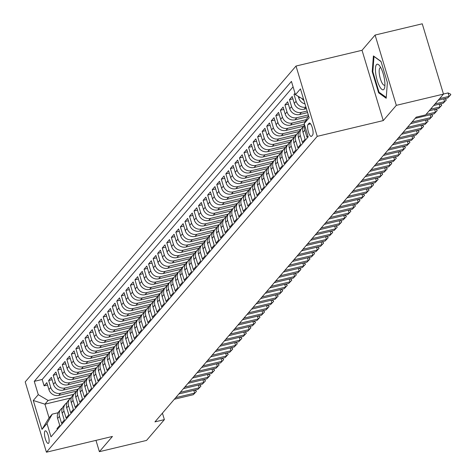 <?xml version="1.0" encoding="UTF-8"?>
<svg xmlns="http://www.w3.org/2000/svg" width="476" height="476" viewBox="0 0 476 476"><rect width="100%" height="100%" fill="white"/><g stroke="black" fill="none" stroke-linecap="round" stroke-linejoin="round"><path stroke-width="0.71" d="M48.629 443.21A6.474 1.845 -103.4 0 0 48.427 436.064A6.474 1.845 -103.4 0 0 45.291 430.834A6.474 1.845 -103.4 0 0 44.958 431.048A6.474 1.845 -103.4 0 0 45.16 438.2A6.474 1.845 -103.4 0 0 48.296 443.43A6.474 1.845 -103.4 0 0 48.629 443.21M296.012 66.045L25.204 381.901L46.428 452.2L317.236 136.344L296.012 66.045L362.034 50.289L383.257 120.589L396.318 105.351L375.094 35.051L362.034 50.289M375.094 35.051L422.254 23.8L443.477 94.099L396.318 105.351M57.293 429.513L57.007 428.584L59.738 425.407L57.644 418.469L59.458 416.351A8.092 7.598 -139.4 0 1 60.863 409.283A8.092 7.598 -139.4 0 1 62.463 407.896M59.458 416.351L61.553 423.283L64.278 420.106L62.183 413.168L64.004 411.05A8.092 7.598 -139.4 0 1 65.402 403.981A8.092 7.598 -139.4 0 1 67.003 402.595M64.004 411.05L66.099 417.987L68.824 414.804L66.729 407.873L68.544 405.754A8.092 7.598 -139.4 0 1 69.948 398.686A8.092 7.598 -139.4 0 1 71.549 397.299M68.544 405.754L70.638 412.686L73.369 409.509L71.275 402.571L73.09 400.453A8.092 7.598 -139.4 0 1 74.494 393.384A8.092 7.598 -139.4 0 1 76.095 391.998M73.09 400.453L75.184 407.385L77.909 404.207L75.815 397.27L77.636 395.151A8.092 7.598 -139.4 0 1 79.034 388.083A8.092 7.598 -139.4 0 1 80.634 386.696M77.636 395.151L79.73 402.089L82.455 398.906L80.361 391.974L82.175 389.85A8.092 7.598 -139.4 0 1 83.58 382.787A8.092 7.598 -139.4 0 1 85.18 381.401M82.175 389.85L84.27 396.788L86.995 393.61L84.906 386.673L86.721 384.554A8.092 7.598 -139.4 0 1 88.125 377.486A8.092 7.598 -139.4 0 1 89.726 376.099M86.721 384.554L88.816 391.486L91.541 388.309L89.446 381.371L91.267 379.253A8.092 7.598 -139.4 0 1 92.665 372.184A8.092 7.598 -139.4 0 1 94.266 370.798M91.267 379.253L93.361 386.191L96.087 383.007L93.992 376.076L95.807 373.952A8.092 7.598 -139.4 0 1 97.211 366.883A8.092 7.598 -139.4 0 1 98.812 365.503M95.807 373.952L97.901 380.889L100.626 377.712L98.538 370.774L100.353 368.656A8.092 7.598 -139.4 0 1 101.757 361.587A8.092 7.598 -139.4 0 1 103.357 360.201M100.353 368.656L102.447 375.588L105.172 372.41L103.078 365.473L104.898 363.355A8.092 7.598 -139.4 0 1 106.297 356.286A8.092 7.598 -139.4 0 1 107.897 354.9M104.898 363.355L106.993 370.292L109.718 367.109L107.624 360.177L109.438 358.053A8.092 7.598 -139.4 0 1 110.843 350.985A8.092 7.598 -139.4 0 1 112.443 349.604M109.438 358.053L111.533 364.991L114.258 361.808L112.169 354.876L113.984 352.758A8.092 7.598 -139.4 0 1 115.382 345.689A8.092 7.598 -139.4 0 1 116.989 344.303M113.984 352.758L116.079 359.689L118.804 356.512L116.709 349.574L118.53 347.456A8.092 7.598 -139.4 0 1 119.928 340.388A8.092 7.598 -139.4 0 1 121.529 339.001M118.53 347.456L120.624 354.394L123.349 351.211L121.255 344.279L123.07 342.155A8.092 7.598 -139.4 0 1 124.474 335.086A8.092 7.598 -139.4 0 1 126.075 333.7M123.07 342.155L125.164 349.092L127.889 345.909L125.801 338.977L127.616 336.859A8.092 7.598 -139.4 0 1 129.014 329.791A8.092 7.598 -139.4 0 1 130.62 328.404M127.616 336.859L129.71 343.791L132.435 340.614L130.341 333.676L132.161 331.558A8.092 7.598 -139.4 0 1 133.56 324.489A8.092 7.598 -139.4 0 1 135.16 323.103M132.161 331.558L134.256 338.49L136.981 335.312L134.886 328.38L136.701 326.256A8.092 7.598 -139.4 0 1 138.105 319.188A8.092 7.598 -139.4 0 1 139.706 317.801M136.701 326.256L138.796 333.194L141.521 330.011L139.426 323.079L141.247 320.961A8.092 7.598 -139.4 0 1 142.645 313.892A8.092 7.598 -139.4 0 1 144.252 312.506M141.247 320.961L143.341 327.893L146.067 324.715L143.972 317.778L145.793 315.659A8.092 7.598 -139.4 0 1 147.191 308.591A8.092 7.598 -139.4 0 1 148.792 307.204M145.793 315.659L147.881 322.591L150.612 319.414L148.518 312.476L150.333 310.358A8.092 7.598 -139.4 0 1 151.737 303.289A8.092 7.598 -139.4 0 1 153.337 301.903M150.333 310.358L152.427 317.296L155.152 314.112L153.058 307.181L154.879 305.057A8.092 7.598 -139.4 0 1 156.277 297.994A8.092 7.598 -139.4 0 1 157.883 296.607M154.879 305.057L156.973 311.994L159.698 308.817L157.604 301.879L159.424 299.761A8.092 7.598 -139.4 0 1 160.823 292.692A8.092 7.598 -139.4 0 1 162.423 291.306M159.424 299.761L161.513 306.693L164.244 303.515L162.149 296.578L163.964 294.46A8.092 7.598 -139.4 0 1 165.368 287.391A8.092 7.598 -139.4 0 1 166.969 286.005M163.964 294.46L166.059 301.397L168.784 298.214L166.689 291.282L168.51 289.158A8.092 7.598 -139.4 0 1 169.908 282.089A8.092 7.598 -139.4 0 1 171.509 280.709M168.51 289.158L170.604 296.096L173.329 292.918L171.235 285.981L173.056 283.863A8.092 7.598 -139.4 0 1 174.454 276.794A8.092 7.598 -139.4 0 1 176.055 275.408M173.056 283.863L175.144 290.794L177.875 287.617L175.781 280.679L177.596 278.561A8.092 7.598 -139.4 0 1 179 271.493A8.092 7.598 -139.4 0 1 180.6 270.106M177.596 278.561L179.69 285.499L182.415 282.316L180.321 275.384L182.141 273.26A8.092 7.598 -139.4 0 1 183.54 266.191A8.092 7.598 -139.4 0 1 185.14 264.811M182.141 273.26L184.236 280.197L186.961 277.02L184.866 270.082L186.687 267.964A8.092 7.598 -139.4 0 1 188.085 260.896A8.092 7.598 -139.4 0 1 189.686 259.509M186.687 267.964L188.776 274.896L191.507 271.719L189.412 264.781L191.227 262.663A8.092 7.598 -139.4 0 1 192.631 255.594A8.092 7.598 -139.4 0 1 194.232 254.208M191.227 262.663L193.321 269.6L196.047 266.417L193.952 259.485L195.773 257.361A8.092 7.598 -139.4 0 1 197.171 250.293A8.092 7.598 -139.4 0 1 198.772 248.906M195.773 257.361L197.867 264.299L200.592 261.116L198.498 254.184L200.313 252.066A8.092 7.598 -139.4 0 1 201.717 244.997A8.092 7.598 -139.4 0 1 203.317 243.611M200.313 252.066L202.407 258.998L205.138 255.82L203.044 248.883L204.858 246.764A8.092 7.598 -139.4 0 1 206.263 239.696A8.092 7.598 -139.4 0 1 207.863 238.309M204.858 246.764L206.953 253.702L209.678 250.519L207.584 243.587L209.404 241.463A8.092 7.598 -139.4 0 1 210.803 234.394A8.092 7.598 -139.4 0 1 212.403 233.008M209.404 241.463L211.499 248.401L214.224 245.217L212.129 238.286L213.944 236.167A8.092 7.598 -139.4 0 1 215.348 229.099A8.092 7.598 -139.4 0 1 216.949 227.712M213.944 236.167L216.039 243.099L218.77 239.922L216.675 232.984L218.49 230.866A8.092 7.598 -139.4 0 1 219.894 223.797A8.092 7.598 -139.4 0 1 221.495 222.411M218.49 230.866L220.584 237.798L223.309 234.62L221.215 227.689L223.036 225.565A8.092 7.598 -139.4 0 1 224.434 218.496A8.092 7.598 -139.4 0 1 226.035 217.11M223.036 225.565L225.13 232.502L227.855 229.319L225.761 222.387L227.576 220.269A8.092 7.598 -139.4 0 1 228.98 213.2A8.092 7.598 -139.4 0 1 230.58 211.814M227.576 220.269L229.67 227.201L232.401 224.023L230.307 217.086L232.121 214.968A8.092 7.598 -139.4 0 1 233.526 207.899A8.092 7.598 -139.4 0 1 235.126 206.513M232.121 214.968L234.216 221.899L236.941 218.722L234.846 211.784L236.667 209.666A8.092 7.598 -139.4 0 1 238.065 202.597A8.092 7.598 -139.4 0 1 239.666 201.211M236.667 209.666L238.762 216.604L241.487 213.421L239.392 206.489L241.207 204.365A8.092 7.598 -139.4 0 1 242.611 197.302A8.092 7.598 -139.4 0 1 244.212 195.916M241.207 204.365L243.301 211.302L246.027 208.125L243.938 201.187L245.753 199.069A8.092 7.598 -139.4 0 1 247.157 192.001A8.092 7.598 -139.4 0 1 248.758 190.614M245.753 199.069L247.847 206.001L250.572 202.824L248.478 195.886L250.299 193.768A8.092 7.598 -139.4 0 1 251.697 186.699A8.092 7.598 -139.4 0 1 253.297 185.313M250.299 193.768L252.393 200.705L255.118 197.522L253.024 190.59L254.838 188.466A8.092 7.598 -139.4 0 1 256.243 181.398A8.092 7.598 -139.4 0 1 257.843 180.017M254.838 188.466L256.933 195.404L259.658 192.227L257.57 185.289L259.384 183.171A8.092 7.598 -139.4 0 1 260.788 176.102A8.092 7.598 -139.4 0 1 262.389 174.716M259.384 183.171L261.479 190.102L264.204 186.925L262.109 179.987L263.93 177.869A8.092 7.598 -139.4 0 1 265.328 170.801A8.092 7.598 -139.4 0 1 266.929 169.414M263.93 177.869L266.024 184.807L268.75 181.624L266.655 174.692L268.47 172.568A8.092 7.598 -139.4 0 1 269.874 165.499A8.092 7.598 -139.4 0 1 271.475 164.119M268.47 172.568L270.564 179.506L273.289 176.328L271.201 169.391L273.016 167.272A8.092 7.598 -139.4 0 1 274.414 160.204A8.092 7.598 -139.4 0 1 276.02 158.817M273.016 167.272L275.11 174.204L277.835 171.027L275.741 164.089L277.562 161.971A8.092 7.598 -139.4 0 1 278.96 154.902A8.092 7.598 -139.4 0 1 280.56 153.516M277.562 161.971L279.656 168.909L282.381 165.725L280.287 158.794L282.101 156.669A8.092 7.598 -139.4 0 1 283.506 149.601A8.092 7.598 -139.4 0 1 285.106 148.214M282.101 156.669L284.196 163.607L286.921 160.424L284.832 153.492L286.647 151.374A8.092 7.598 -139.4 0 1 288.045 144.305A8.092 7.598 -139.4 0 1 289.652 142.919M286.647 151.374L288.742 158.306L291.467 155.128L289.372 148.191L291.193 146.072A8.092 7.598 -139.4 0 1 292.591 139.004A8.092 7.598 -139.4 0 1 294.192 137.618M291.193 146.072L293.287 153.01L296.012 149.827L293.918 142.895L295.733 140.771A8.092 7.598 -139.4 0 1 297.137 133.702A8.092 7.598 -139.4 0 1 298.738 132.316M295.733 140.771L297.827 147.709L300.552 144.525L298.458 137.594L300.279 135.476A8.092 7.598 -139.4 0 1 301.677 128.407A8.092 7.598 -139.4 0 1 303.283 127.021M300.279 135.476L302.373 142.407L305.098 139.23L303.004 132.292L304.824 130.174A8.092 7.598 -139.4 0 1 304.807 125.688M304.824 130.174L306.913 137.106L307.907 135.957M294.995 93.207L294.007 94.361L295.257 94.064M306.425 108.665L304.122 109.212A8.092 7.598 40.6 0 1 294.287 103.411L292.193 96.479L289.467 99.657L292.907 98.835M307.609 112.598L299.582 114.514A8.092 7.598 40.6 0 1 289.741 108.712L287.647 101.781L284.922 104.958L288.361 104.137M308.008 116.715L295.037 119.809A8.092 7.598 40.6 0 1 285.195 114.014L283.101 107.076L280.376 110.259L283.815 109.438M305.289 121.582L290.491 125.111A8.092 7.598 40.6 0 1 280.656 119.309L278.561 112.378L275.836 115.555L279.275 114.734M303.724 126.17L285.951 130.412A8.092 7.598 40.6 0 1 276.11 124.611L274.015 117.679L271.29 120.856L274.729 120.035M299.178 131.471L281.405 135.714A8.092 7.598 40.6 0 1 271.564 129.912L269.475 122.975L266.744 126.158L270.184 125.337M294.632 136.767L276.859 141.009A8.092 7.598 40.6 0 1 267.024 135.214L264.93 128.276L262.205 131.453L265.644 130.632M290.092 142.068L272.32 146.31A8.092 7.598 40.6 0 1 262.478 140.509L260.384 133.577L257.659 136.755L261.098 135.934M285.546 147.37L267.774 151.612A8.092 7.598 40.6 0 1 257.933 145.811L255.844 138.873L253.113 142.056L256.552 141.235M281.001 152.665L263.228 156.907A8.092 7.598 40.6 0 1 253.393 151.112L251.298 144.174L248.573 147.352L252.012 146.537M276.461 157.967L258.688 162.209A8.092 7.598 40.6 0 1 248.847 156.408L246.752 149.476L244.027 152.653L247.466 151.832M271.915 163.268L254.142 167.51A8.092 7.598 40.6 0 1 244.301 161.709L242.213 154.771L239.482 157.955L242.921 157.134M267.369 168.569L249.602 172.806A8.092 7.598 40.6 0 1 239.761 167.011L237.667 160.073L234.942 163.256L238.381 162.435M262.829 173.865L245.057 178.107A8.092 7.598 40.6 0 1 235.215 172.306L233.121 165.374L230.396 168.552L233.835 167.73M258.284 179.166L240.511 183.409A8.092 7.598 40.6 0 1 230.67 177.607L228.581 170.67L225.85 173.853L229.289 173.032M253.738 184.468L235.971 188.704A8.092 7.598 40.6 0 1 226.13 182.909L224.035 175.971L221.31 179.155L224.749 178.333M249.198 189.763L231.425 194.006A8.092 7.598 40.6 0 1 221.584 188.204L219.49 181.273L216.764 184.45L220.204 183.629M244.652 195.065L226.879 199.307A8.092 7.598 40.6 0 1 217.044 193.506L214.95 186.574L212.219 189.751L215.658 188.93M240.106 200.366L222.34 204.603A8.092 7.598 40.6 0 1 212.498 198.807L210.404 191.87L207.679 195.053L211.118 194.232M235.566 205.662L217.794 209.904A8.092 7.598 40.6 0 1 207.952 204.103L205.858 197.171L203.133 200.348L206.572 199.527M231.021 210.963L213.248 215.206A8.092 7.598 40.6 0 1 203.413 209.404L201.318 202.473L198.587 205.65L202.026 204.829M226.475 216.265L208.708 220.501A8.092 7.598 40.6 0 1 198.867 214.706L196.772 207.768L194.047 210.951L197.486 210.13M221.935 221.56L204.162 225.802A8.092 7.598 40.6 0 1 194.321 220.001L192.227 213.07L189.502 216.247L192.941 215.426M217.389 226.862L199.617 231.104A8.092 7.598 40.6 0 1 189.781 225.303L187.687 218.371L184.956 221.548L188.395 220.727M212.843 232.163L195.077 236.405A8.092 7.598 40.6 0 1 185.235 230.604L183.141 223.666L180.416 226.85L183.855 226.029M208.304 237.459L190.531 241.701A8.092 7.598 40.6 0 1 180.69 235.906L178.595 228.968L175.87 232.145L179.309 231.324M203.758 242.76L185.985 247.002A8.092 7.598 40.6 0 1 176.15 241.201L174.055 234.269L171.33 237.447L174.763 236.626M199.212 248.061L181.445 252.304A8.092 7.598 40.6 0 1 171.604 246.503L169.51 239.565L166.784 242.748L170.224 241.927M194.672 253.357L176.899 257.599A8.092 7.598 40.6 0 1 167.058 251.804L164.964 244.866L162.239 248.044L165.678 247.228M190.126 258.658L172.354 262.901A8.092 7.598 40.6 0 1 162.518 257.099L160.424 250.168L157.699 253.345L161.132 252.524M185.586 263.96L167.814 268.202A8.092 7.598 40.6 0 1 157.972 262.401L155.878 255.463L153.153 258.647L156.592 257.825M181.041 269.261L163.268 273.498A8.092 7.598 40.6 0 1 153.427 267.702L151.332 260.765L148.607 263.948L152.046 263.127M176.495 274.557L158.722 278.799A8.092 7.598 40.6 0 1 148.887 272.998L146.792 266.066L144.067 269.243L147.5 268.422M171.955 279.858L154.182 284.101A8.092 7.598 40.6 0 1 144.341 278.299L142.247 271.362L139.522 274.545L142.961 273.724M167.409 285.16L149.637 289.396A8.092 7.598 40.6 0 1 139.795 283.601L137.701 276.663L134.976 279.846L138.415 279.025M162.863 290.455L145.091 294.698A8.092 7.598 40.6 0 1 135.255 288.896L133.161 281.965L130.436 285.142L133.875 284.321M158.324 295.757L140.551 299.999A8.092 7.598 40.6 0 1 130.71 294.198L128.615 287.266L125.89 290.443L129.329 289.622M153.778 301.058L136.005 305.295A8.092 7.598 40.6 0 1 126.164 299.499L124.069 292.561L121.344 295.745L124.783 294.924M149.232 306.354L131.459 310.596A8.092 7.598 40.6 0 1 121.624 304.795L119.53 297.863L116.804 301.04L120.244 300.219M144.692 311.655L126.919 315.897A8.092 7.598 40.6 0 1 117.078 310.096L114.984 303.164L112.259 306.342L115.698 305.521M140.146 316.957L122.374 321.193A8.092 7.598 40.6 0 1 112.532 315.398L110.444 308.46L107.713 311.643L111.152 310.822M135.601 322.252L117.828 326.494A8.092 7.598 40.6 0 1 107.992 320.693L105.898 313.761L103.173 316.939L106.612 316.118M131.061 327.553L113.288 331.796A8.092 7.598 40.6 0 1 103.447 325.995L101.352 319.063L98.627 322.24L102.066 321.419M126.515 332.855L108.742 337.097A8.092 7.598 40.6 0 1 98.901 331.296L96.812 324.358L94.081 327.542L97.52 326.72M121.969 338.15L104.196 342.393A8.092 7.598 40.6 0 1 94.361 336.597L92.267 329.66L89.542 332.837L92.981 332.016M117.429 343.452L99.657 347.694A8.092 7.598 40.6 0 1 89.815 341.893L87.721 334.961L84.996 338.138L88.435 337.317M112.883 348.753L95.111 352.996A8.092 7.598 40.6 0 1 85.269 347.194L83.181 340.257L80.45 343.44L83.889 342.619M108.338 354.049L90.571 358.291A8.092 7.598 40.6 0 1 80.73 352.496L78.635 345.558L75.91 348.735L79.349 347.92M103.798 359.35L86.025 363.593A8.092 7.598 40.6 0 1 76.184 357.791L74.089 350.86L71.364 354.037L74.803 353.216M99.252 364.652L81.479 368.894A8.092 7.598 40.6 0 1 71.644 363.093L69.55 356.155L66.819 359.338L70.258 358.517M94.706 369.953L76.939 374.19A8.092 7.598 40.6 0 1 67.098 368.394L65.004 361.457L62.279 364.64L65.718 363.819M90.166 375.249L72.394 379.491A8.092 7.598 40.6 0 1 62.552 373.69L60.458 366.758L57.733 369.935L61.172 369.114M85.62 380.55L67.848 384.792A8.092 7.598 40.6 0 1 58.012 378.991L55.918 372.053L53.187 375.237L56.626 374.416M81.075 385.852L63.308 390.088A8.092 7.598 40.6 0 1 53.467 384.293L51.372 377.355L48.647 380.538L52.086 379.717M443.477 94.099L425.645 114.9L416.208 117.15L154.944 421.879L164.375 419.624L162.423 413.156M309.055 123.284L308.055 124.45A6.271 1.791 -103.4 0 0 308.252 131.37A6.271 1.791 -103.4 0 0 311.292 136.439A6.271 1.791 -103.4 0 0 311.613 136.225L312.613 135.065A6.271 1.791 -103.4 0 0 312.417 128.139A6.271 1.791 -103.4 0 0 309.376 123.07A6.271 1.791 -103.4 0 0 309.055 123.284L309.763 123.111M70.555 398.055L44.934 404.172L49.064 417.851L52.241 414.138L46.993 423.539L51.009 436.843L308.186 136.886L304.17 123.587L308.555 115.733M46.993 423.539L41.995 429.37L33.278 400.489L38.276 394.663L34.26 381.359L291.437 81.408L295.453 94.706L300.451 88.875L309.168 117.756L304.17 123.587M78.195 389.065L60.577 393.271A8.092 7.598 -139.4 0 1 50.742 387.47L48.647 380.538M76.535 391.147L58.762 395.389L60.577 393.271M82.735 383.769L65.123 387.97A8.092 7.598 -139.4 0 1 55.281 382.168L53.187 375.237M87.281 378.468L69.669 382.668A8.092 7.598 -139.4 0 1 59.827 376.873L57.733 369.935M91.826 373.166L74.208 377.373A8.092 7.598 -139.4 0 1 64.373 371.572L62.279 364.64M96.366 367.871L78.754 372.071A8.092 7.598 -139.4 0 1 68.913 366.27L66.819 359.338M100.912 362.569L83.3 366.77A8.092 7.598 -139.4 0 1 73.459 360.975L71.364 354.037M105.458 357.268L87.84 361.474A8.092 7.598 -139.4 0 1 78.004 355.673L75.91 348.735M109.998 351.972L92.386 356.173A8.092 7.598 -139.4 0 1 82.544 350.372L80.45 343.44M114.543 346.671L96.931 350.872A8.092 7.598 -139.4 0 1 87.09 345.076L84.996 338.138M119.089 341.369L101.471 345.576A8.092 7.598 -139.4 0 1 91.636 339.775L89.542 332.837M123.629 336.068L106.017 340.275A8.092 7.598 -139.4 0 1 96.176 334.473L94.081 327.542M128.175 330.772L110.563 334.973A8.092 7.598 -139.4 0 1 100.722 329.178L98.627 322.24M132.721 325.471L115.103 329.678A8.092 7.598 -139.4 0 1 105.267 323.876L103.173 316.939M137.261 320.169L119.649 324.376A8.092 7.598 -139.4 0 1 109.807 318.575L107.713 311.643M141.806 314.874L124.194 319.075A8.092 7.598 -139.4 0 1 114.353 313.279L112.259 306.342M146.352 309.573L128.734 313.779A8.092 7.598 -139.4 0 1 118.899 307.978L116.804 301.04M150.892 304.271L133.28 308.478A8.092 7.598 -139.4 0 1 123.439 302.676L121.344 295.745M155.438 298.976L137.826 303.176A8.092 7.598 -139.4 0 1 127.984 297.375L125.89 290.443M159.978 293.674L142.366 297.875A8.092 7.598 -139.4 0 1 132.53 292.08L130.436 285.142M164.523 288.373L146.911 292.579A8.092 7.598 -139.4 0 1 137.07 286.778L134.976 279.846M169.069 283.077L151.457 287.278A8.092 7.598 -139.4 0 1 141.616 281.477L139.522 274.545M173.609 277.776L155.997 281.976A8.092 7.598 -139.4 0 1 146.156 276.181L144.067 269.243M178.155 272.474L160.543 276.681A8.092 7.598 -139.4 0 1 150.702 270.88L148.607 263.948M182.701 267.179L165.089 271.38A8.092 7.598 -139.4 0 1 155.247 265.578L153.153 258.647M187.241 261.877L169.629 266.078A8.092 7.598 -139.4 0 1 159.787 260.283L157.699 253.345M191.786 256.576L174.174 260.783A8.092 7.598 -139.4 0 1 164.333 254.981L162.239 248.044M196.332 251.28L178.714 255.481A8.092 7.598 -139.4 0 1 168.879 249.68L166.784 242.748M200.872 245.979L183.26 250.18A8.092 7.598 -139.4 0 1 173.419 244.384L171.33 237.447M205.418 240.677L187.806 244.884A8.092 7.598 -139.4 0 1 177.965 239.083L175.87 232.145M209.964 235.376L192.346 239.583A8.092 7.598 -139.4 0 1 182.51 233.781L180.416 226.85M214.503 230.081L196.891 234.281A8.092 7.598 -139.4 0 1 187.05 228.486L184.956 221.548M219.049 224.779L201.437 228.986A8.092 7.598 -139.4 0 1 191.596 223.185L189.502 216.247M223.595 219.478L205.977 223.684A8.092 7.598 -139.4 0 1 196.142 217.883L194.047 210.951M228.135 214.182L210.523 218.383A8.092 7.598 -139.4 0 1 200.682 212.588L198.587 205.65M232.681 208.881L215.069 213.087A8.092 7.598 -139.4 0 1 205.227 207.286L203.133 200.348M237.226 203.579L219.609 207.786A8.092 7.598 -139.4 0 1 209.773 201.985L207.679 195.053M241.766 198.284L224.154 202.484A8.092 7.598 -139.4 0 1 214.313 196.683L212.219 189.751M246.312 192.982L228.7 197.183A8.092 7.598 -139.4 0 1 218.859 191.388L216.764 184.45M250.858 187.681L233.24 191.887A8.092 7.598 -139.4 0 1 223.405 186.086L221.31 179.155M255.398 182.385L237.786 186.586A8.092 7.598 -139.4 0 1 227.945 180.785L225.85 173.853M259.944 177.084L242.332 181.285A8.092 7.598 -139.4 0 1 232.49 175.489L230.396 168.552M264.489 171.782L246.871 175.989A8.092 7.598 -139.4 0 1 237.036 170.188L234.942 163.256M269.029 166.487L251.417 170.688A8.092 7.598 -139.4 0 1 241.576 164.886L239.482 157.955M273.575 161.185L255.963 165.386A8.092 7.598 -139.4 0 1 246.122 159.591L244.027 152.653M278.121 155.884L260.503 160.091A8.092 7.598 -139.4 0 1 250.668 154.289L248.573 147.352M282.661 150.589L265.049 154.789A8.092 7.598 -139.4 0 1 255.207 148.988L253.113 142.056M287.207 145.287L269.594 149.488A8.092 7.598 -139.4 0 1 259.753 143.692L257.659 136.755M291.752 139.986L274.134 144.192A8.092 7.598 -139.4 0 1 264.299 138.391L262.205 131.453M296.292 134.684L278.68 138.891A8.092 7.598 -139.4 0 1 268.839 133.09L266.744 126.158M300.838 129.389L283.226 133.589A8.092 7.598 -139.4 0 1 273.385 127.794L271.29 120.856M304.39 124.325L287.766 128.294A8.092 7.598 -139.4 0 1 277.93 122.493L275.836 115.555M306.377 119.637L292.312 122.992A8.092 7.598 -139.4 0 1 282.47 117.191L280.376 110.259M308.323 114.954L296.857 117.691A8.092 7.598 -139.4 0 1 287.016 111.896L284.922 104.958M307.133 111.021L301.397 112.395A8.092 7.598 -139.4 0 1 291.562 106.594L289.467 99.657M304.122 109.212L305.943 107.094A8.092 7.598 -139.4 0 1 296.102 101.293L294.007 94.361M304.985 103.899A8.092 7.598 -139.4 0 1 298.827 98.115L298.309 96.39M303.962 100.507A8.092 7.598 -139.4 0 1 301.903 98.508M293.073 86.84L42.18 379.473L44.101 385.834L47.541 385.013M58.762 395.389A8.092 7.598 40.6 0 1 48.921 389.588L46.827 382.656L44.101 385.834M52.241 414.138L58.137 412.734M95.974 440.377L99.383 451.682L146.543 440.425L164.375 419.624M99.383 451.682L112.449 436.444L46.428 452.2M383.257 120.589L317.236 136.344M73.649 394.366L48.112 400.459L44.934 404.172L33.278 400.489M303.67 99.549L295.453 94.706M304.598 125.004L304.408 125.224A8.092 7.598 40.6 0 0 303.004 132.292M301.677 128.407L299.862 130.525A8.092 7.598 40.6 0 0 298.458 137.594M297.137 133.702L295.316 135.827A8.092 7.598 40.6 0 0 293.918 142.895M292.591 139.004L290.776 141.122A8.092 7.598 40.6 0 0 289.372 148.191M288.045 144.305L286.231 146.424A8.092 7.598 40.6 0 0 284.832 153.492M283.506 149.601L281.685 151.725A8.092 7.598 40.6 0 0 280.287 158.794M278.96 154.902L277.145 157.02A8.092 7.598 40.6 0 0 275.741 164.089M274.414 160.204L272.599 162.322A8.092 7.598 40.6 0 0 271.201 169.391M269.874 165.499L268.053 167.623A8.092 7.598 40.6 0 0 266.655 174.692M265.328 170.801L263.514 172.919A8.092 7.598 40.6 0 0 262.109 179.987M260.788 176.102L258.968 178.22A8.092 7.598 40.6 0 0 257.57 185.289M256.243 181.398L254.422 183.522A8.092 7.598 40.6 0 0 253.024 190.59M251.697 186.699L249.882 188.817A8.092 7.598 40.6 0 0 248.478 195.886M247.157 192.001L245.336 194.119A8.092 7.598 40.6 0 0 243.938 201.187M242.611 197.302L240.791 199.42A8.092 7.598 40.6 0 0 239.392 206.489M238.065 202.597L236.251 204.722A8.092 7.598 40.6 0 0 234.846 211.784M233.526 207.899L231.705 210.017A8.092 7.598 40.6 0 0 230.307 217.086M228.98 213.2L227.159 215.319A8.092 7.598 40.6 0 0 225.761 222.387M224.434 218.496L222.619 220.62A8.092 7.598 40.6 0 0 221.215 227.689M219.894 223.797L218.073 225.916A8.092 7.598 40.6 0 0 216.675 232.984M215.348 229.099L213.528 231.217A8.092 7.598 40.6 0 0 212.129 238.286M210.803 234.394L208.988 236.518A8.092 7.598 40.6 0 0 207.584 243.587M206.263 239.696L204.442 241.814A8.092 7.598 40.6 0 0 203.044 248.883M201.717 244.997L199.902 247.115A8.092 7.598 40.6 0 0 198.498 254.184M197.171 250.293L195.356 252.417A8.092 7.598 40.6 0 0 193.952 259.485M192.631 255.594L190.811 257.712A8.092 7.598 40.6 0 0 189.412 264.781M188.085 260.896L186.271 263.014A8.092 7.598 40.6 0 0 184.866 270.082M183.54 266.191L181.725 268.315A8.092 7.598 40.6 0 0 180.321 275.384M179 271.493L177.179 273.611A8.092 7.598 40.6 0 0 175.781 280.679M174.454 276.794L172.639 278.912A8.092 7.598 40.6 0 0 171.235 285.981M169.908 282.089L168.093 284.214A8.092 7.598 40.6 0 0 166.689 291.282M165.368 287.391L163.548 289.509A8.092 7.598 40.6 0 0 162.149 296.578M160.823 292.692L159.008 294.811A8.092 7.598 40.6 0 0 157.604 301.879M156.277 297.994L154.462 300.112A8.092 7.598 40.6 0 0 153.058 307.181M151.737 303.289L149.916 305.413A8.092 7.598 40.6 0 0 148.518 312.476M147.191 308.591L145.376 310.709A8.092 7.598 40.6 0 0 143.972 317.778M142.645 313.892L140.831 316.01A8.092 7.598 40.6 0 0 139.426 323.079M138.105 319.188L136.285 321.312A8.092 7.598 40.6 0 0 134.886 328.38M133.56 324.489L131.745 326.607A8.092 7.598 40.6 0 0 130.341 333.676M129.014 329.791L127.199 331.909A8.092 7.598 40.6 0 0 125.801 338.977M124.474 335.086L122.653 337.21A8.092 7.598 40.6 0 0 121.255 344.279M119.928 340.388L118.113 342.506A8.092 7.598 40.6 0 0 116.709 349.574M115.382 345.689L113.568 347.807A8.092 7.598 40.6 0 0 112.169 354.876M110.843 350.985L109.022 353.109A8.092 7.598 40.6 0 0 107.624 360.177M106.297 356.286L104.482 358.404A8.092 7.598 40.6 0 0 103.078 365.473M101.757 361.587L99.936 363.706A8.092 7.598 40.6 0 0 98.538 370.774M97.211 366.883L95.39 369.007A8.092 7.598 40.6 0 0 93.992 376.076M92.665 372.184L90.851 374.303A8.092 7.598 40.6 0 0 89.446 381.371M88.125 377.486L86.305 379.604A8.092 7.598 40.6 0 0 84.906 386.673M83.58 382.787L81.759 384.905A8.092 7.598 40.6 0 0 80.361 391.974M79.034 388.083L77.219 390.201A8.092 7.598 40.6 0 0 75.815 397.27M74.494 393.384L72.673 395.502A8.092 7.598 40.6 0 0 71.275 402.571M69.948 398.686L68.127 400.804A8.092 7.598 40.6 0 0 66.729 407.873M65.402 403.981L63.588 406.105A8.092 7.598 40.6 0 0 62.183 413.168M42.18 379.473L34.26 381.359M38.276 394.663L48.112 400.459M60.863 409.283L59.042 411.401A8.092 7.598 40.6 0 0 57.644 418.469M41.995 429.37L49.064 417.851M373.41 55.924L372.22 71.62L378.61 92.79L386.191 98.264L387.381 82.562L380.99 61.392L373.41 55.924M379.527 92.576L378.61 92.79M372.851 71.471L372.22 71.62M439.604 98.615L449.112 96.348L448.083 92.927L450.623 94.165L450.796 94.736L447.749 97.937L438.241 100.21M443.453 94.034L448.083 92.927M447.749 97.937L450.796 94.736M383.906 89.351A13.149 3.748 -103.4 0 0 384.673 87.519A13.149 3.748 -103.4 0 0 379.443 65.593A13.149 3.748 -103.4 0 0 376.451 64.653A13.149 3.748 -103.4 0 0 377.224 80.45A13.149 3.748 -103.4 0 0 383.906 89.351M380.824 67.759A9.002 2.57 -103.4 0 0 380.318 67.711A9.002 2.57 -103.4 0 0 379.86 68.014A9.002 2.57 -103.4 0 0 380.14 77.957A9.002 2.57 -103.4 0 0 384.501 85.228A9.002 2.57 -103.4 0 0 384.929 84.96M386.256 97.431L379.027 92.213L372.833 71.703L373.987 56.489L381.05 61.588M444.524 98.71L446.077 99.466L446.25 100.037L443.21 103.238L433.695 105.505M435.058 103.917L444.572 101.65L443.739 98.895M443.21 103.238L446.25 100.037M439.979 104.006L441.538 104.762L441.704 105.333L438.664 108.534L429.15 110.807M430.518 109.218L440.026 106.945L439.193 104.196M438.664 108.534L441.704 105.333M435.439 109.307L436.992 110.063L437.164 110.634L434.118 113.835L415.179 118.357M425.972 114.514L435.48 112.247L434.653 109.492M434.118 113.835L437.164 110.634M430.893 114.609L432.446 115.365L432.619 115.936L429.578 119.137L410.633 123.659M411.996 122.064L430.941 117.548L430.108 114.793M429.578 119.137L432.619 115.936M426.347 119.904L427.906 120.66L428.079 121.231L425.032 124.438L406.087 128.954M407.45 127.366L426.395 122.844L425.562 120.095M425.032 124.438L428.079 121.231M421.807 125.206L423.36 125.961L423.533 126.533L420.487 129.734L401.548 134.256M402.91 132.667L421.849 128.145L421.022 125.39M420.487 129.734L423.533 126.533M417.262 130.507L418.815 131.263L418.987 131.834L415.947 135.035L397.002 139.557M398.364 137.963L417.309 133.447L416.476 130.692M415.947 135.035L418.987 131.834M412.716 135.803L414.275 136.564L414.447 137.13L411.401 140.337L392.456 144.853M393.825 143.264L412.763 138.742L411.93 135.993M411.401 140.337L414.447 137.13M408.176 141.104L409.729 141.86L409.901 142.431L406.855 145.632L387.916 150.154M389.279 148.566L408.218 144.044L407.391 141.289M406.855 145.632L409.901 142.431M403.63 146.406L405.183 147.161L405.356 147.733L402.315 150.934L383.37 155.456M384.733 153.861L403.678 149.345L402.845 146.59M402.315 150.934L405.356 147.733M399.084 151.701L400.643 152.463L400.816 153.028L397.769 156.235L378.825 160.751M380.193 159.162L399.132 154.64L398.299 151.892M397.769 156.235L400.816 153.028M394.544 157.003L396.097 157.758L396.27 158.329L393.224 161.531L374.285 166.053M375.647 164.464L394.586 159.942L393.759 157.193M393.224 161.531L396.27 158.329M389.999 162.304L391.552 163.06L391.724 163.631L388.684 166.832L369.739 171.354M371.101 169.765L390.046 165.243L389.213 162.489M388.684 166.832L391.724 163.631M385.453 167.6L387.012 168.361L387.184 168.926L384.138 172.133L365.193 176.65M366.562 175.061L385.5 170.539L384.667 167.79M384.138 172.133L387.184 168.926M380.913 172.901L382.466 173.657L382.639 174.228L379.592 177.429L360.653 181.951M362.016 180.362L380.955 175.84L380.128 173.091M379.592 177.429L382.639 174.228M376.367 178.202L377.92 178.958L378.093 179.529L375.052 182.73L356.107 187.252M357.47 185.664L376.415 181.142L375.582 178.387M375.052 182.73L378.093 179.529M371.821 183.498L373.38 184.26L373.553 184.825L370.507 188.032L351.568 192.548M352.93 190.959L371.869 186.443L371.036 183.688M370.507 188.032L373.553 184.825M367.282 188.799L368.835 189.555L369.007 190.126L365.961 193.327L347.022 197.849M348.384 196.261L367.323 191.739L366.496 188.99M365.961 193.327L369.007 190.126M362.736 194.101L364.289 194.857L364.461 195.428L361.421 198.629L342.476 203.151M343.839 201.562L362.783 197.04L361.95 194.285M361.421 198.629L364.461 195.428M358.19 199.402L359.749 200.158L359.921 200.729L356.875 203.93L337.936 208.452M339.299 206.858L358.238 202.342L357.405 199.587M356.875 203.93L359.921 200.729M353.65 204.698L355.203 205.453L355.376 206.025L352.329 209.226L333.39 213.748M334.753 212.159L353.692 207.637L352.865 204.888M352.329 209.226L355.376 206.025M349.104 209.999L350.657 210.755L350.83 211.326L347.789 214.527L328.845 219.049M330.207 217.461L349.152 212.939L348.319 210.184M347.789 214.527L350.83 211.326M344.559 215.301L346.117 216.056L346.29 216.628L343.244 219.829L324.305 224.351M325.667 222.756L344.606 218.24L343.773 215.485M343.244 219.829L346.29 216.628M340.019 220.596L341.572 221.352L341.744 221.923L338.698 225.13L319.759 229.646M321.122 228.058L340.06 223.536L339.233 220.787M338.698 225.13L341.744 221.923M335.473 225.898L337.026 226.653L337.198 227.225L334.158 230.426L315.213 234.948M316.576 233.359L335.52 228.837L334.688 226.082M334.158 230.426L337.198 227.225M330.927 231.199L332.486 231.955L332.659 232.526L329.612 235.727L310.673 240.249M312.036 238.655L330.975 234.138L330.148 231.384M329.612 235.727L332.659 232.526M326.387 236.495L327.94 237.256L328.113 237.821L325.066 241.029L306.127 245.545M307.49 243.956L326.435 239.434L325.602 236.685M325.066 241.029L328.113 237.821M321.841 241.796L323.394 242.552L323.567 243.123L320.526 246.324L301.582 250.846M302.944 249.257L321.889 244.735L321.056 241.981M320.526 246.324L323.567 243.123M317.296 247.098L318.855 247.853L319.027 248.424L315.981 251.625L297.042 256.147M298.404 254.553L317.343 250.037L316.516 247.282M315.981 251.625L319.027 248.424M312.756 252.393L314.309 253.155L314.481 253.72L311.435 256.927L292.496 261.443M293.859 259.854L312.803 255.332L311.97 252.583M311.435 256.927L314.481 253.72M308.21 257.695L309.769 258.45L309.935 259.021L306.895 262.222L287.95 266.744M289.313 265.156L308.258 260.634L307.425 257.885M306.895 262.222L309.935 259.021M303.67 262.996L305.223 263.752L305.396 264.323L302.349 267.524L283.41 272.046M284.773 270.457L303.712 265.935L302.885 263.18M302.349 267.524L305.396 264.323M299.124 268.291L300.677 269.053L300.85 269.618L297.803 272.825L278.865 277.341M280.227 275.753L299.172 271.231L298.339 268.482M297.803 272.825L300.85 269.618M294.579 273.593L296.137 274.349L296.304 274.92L293.264 278.121L274.319 282.643M275.681 281.054L294.626 276.532L293.793 273.783M293.264 278.121L296.304 274.92M290.039 278.894L291.592 279.65L291.764 280.221L288.718 283.422L269.779 287.944M271.142 286.356L290.08 281.834L289.253 279.079M288.718 283.422L291.764 280.221M285.493 284.19L287.046 284.951L287.218 285.517L284.178 288.724L265.233 293.24M266.596 291.651L285.54 287.135L284.707 284.38M284.178 288.724L287.218 285.517M280.947 289.491L282.506 290.247L282.673 290.818L279.632 294.019L260.687 298.541M262.05 296.953L280.995 292.431L280.162 289.682M279.632 294.019L282.673 290.818M276.407 294.793L277.96 295.548L278.133 296.12L275.086 299.321L256.147 303.843M257.51 302.254L276.449 297.732L275.622 294.977M275.086 299.321L278.133 296.12M271.861 300.094L273.414 300.85L273.587 301.421L270.546 304.622L251.602 309.144M252.964 307.55L271.909 303.034L271.076 300.279M270.546 304.622L273.587 301.421M267.316 305.39L268.875 306.145L269.047 306.717L266.001 309.918L247.056 314.44M248.418 312.851L267.363 308.329L266.53 305.58M266.001 309.918L269.047 306.717M262.776 310.691L264.329 311.447L264.501 312.018L261.455 315.219L242.516 319.741M243.879 318.152L262.817 313.63L261.99 310.876M261.455 315.219L264.501 312.018M258.23 315.993L259.783 316.748L259.955 317.319L256.915 320.521L237.97 325.043M239.333 323.448L258.278 318.932L257.445 316.177M256.915 320.521L259.955 317.319M253.684 321.288L255.243 322.044L255.416 322.615L252.369 325.822L233.424 330.338M234.793 328.749L253.732 324.227L252.899 321.478M252.369 325.822L255.416 322.615M249.144 326.59L250.697 327.345L250.87 327.916L247.823 331.118L228.885 335.639M230.247 334.051L249.186 329.529L248.359 326.774M247.823 331.118L250.87 327.916M244.599 331.891L246.151 332.647L246.324 333.218L243.284 336.419L224.339 340.941M225.701 339.346L244.646 334.83L243.813 332.075M243.284 336.419L246.324 333.218M240.053 337.187L241.612 337.948L241.784 338.513L238.738 341.72L219.793 346.236M221.161 344.648L240.1 340.126L239.267 337.377M238.738 341.72L241.784 338.513M235.513 342.488L237.066 343.244L237.238 343.815L234.192 347.016L215.253 351.538M216.616 349.949L235.555 345.427L234.727 342.672M234.192 347.016L237.238 343.815M230.967 347.789L232.52 348.545L232.693 349.116L229.652 352.317L210.707 356.839M212.07 355.251L231.015 350.729L230.182 347.974M229.652 352.317L232.693 349.116M226.421 353.085L227.98 353.846L228.153 354.412L225.106 357.619L206.162 362.135M207.53 360.546L226.469 356.024L225.636 353.275M225.106 357.619L228.153 354.412M221.881 358.386L223.434 359.142L223.607 359.713L220.561 362.914L201.622 367.436M202.984 365.848L221.923 361.326L221.096 358.577M220.561 362.914L223.607 359.713M217.336 363.688L218.889 364.443L219.061 365.015L216.021 368.216L197.076 372.738M198.438 371.149L217.383 366.627L216.55 363.872M216.021 368.216L219.061 365.015M212.79 368.983L214.349 369.745L214.521 370.31L211.475 373.517L192.536 378.033M193.899 376.445L212.837 371.923L212.004 369.174M211.475 373.517L214.521 370.31M208.25 374.285L209.803 375.04L209.975 375.612L206.929 378.813L187.99 383.335M189.353 381.746L208.292 377.224L207.465 374.475M206.929 378.813L209.975 375.612M203.704 379.586L205.257 380.342L205.43 380.913L202.389 384.114L183.444 388.636M184.807 387.047L203.752 382.525L202.919 379.771M202.389 384.114L205.43 380.913M199.158 384.882L200.717 385.643L200.89 386.209L197.843 389.416L178.905 393.932M180.267 392.343L199.206 387.827L198.373 385.072M197.843 389.416L200.89 386.209M194.619 390.183L196.171 390.939L196.344 391.51L193.298 394.711L174.359 399.233M175.721 397.644L194.66 393.122L193.833 390.374M193.298 394.711L196.344 391.51M63.308 390.088L65.123 387.97M67.848 384.792L69.669 382.668M72.394 379.491L74.208 377.373M76.939 374.19L78.754 372.071M81.479 368.894L83.3 366.77M86.025 363.593L87.84 361.474M90.571 358.291L92.386 356.173M95.111 352.996L96.931 350.872M99.657 347.694L101.471 345.576M104.196 342.393L106.017 340.275M108.742 337.097L110.563 334.973M113.288 331.796L115.103 329.678M117.828 326.494L119.649 324.376M122.374 321.193L124.194 319.075M126.919 315.897L128.734 313.779M131.459 310.596L133.28 308.478M136.005 305.295L137.826 303.176M140.551 299.999L142.366 297.875M145.091 294.698L146.911 292.579M149.637 289.396L151.457 287.278M154.182 284.101L155.997 281.976M158.722 278.799L160.543 276.681M163.268 273.498L165.089 271.38M167.814 268.202L169.629 266.078M172.354 262.901L174.174 260.783M176.899 257.599L178.714 255.481M181.445 252.304L183.26 250.18M185.985 247.002L187.806 244.884M190.531 241.701L192.346 239.583M195.077 236.405L196.891 234.281M199.617 231.104L201.437 228.986M204.162 225.802L205.977 223.684M208.708 220.501L210.523 218.383M213.248 215.206L215.069 213.087M217.794 209.904L219.609 207.786M222.34 204.603L224.154 202.484M226.879 199.307L228.7 197.183M231.425 194.006L233.24 191.887M235.971 188.704L237.786 186.586M240.511 183.409L242.332 181.285M245.057 178.107L246.871 175.989M249.602 172.806L251.417 170.688M254.142 167.51L255.963 165.386M258.688 162.209L260.503 160.091M263.228 156.907L265.049 154.789M267.774 151.612L269.594 149.488M272.32 146.31L274.134 144.192M276.859 141.009L278.68 138.891M281.405 135.714L283.226 133.589M285.951 130.412L287.766 128.294M290.491 125.111L292.312 122.992M295.037 119.809L296.857 117.691M299.582 114.514L301.397 112.395M298.827 98.115L299.636 97.169M48.921 389.588L50.742 387.47M53.467 384.293L55.281 382.168M58.012 378.991L59.827 376.873M62.552 373.69L64.373 371.572M67.098 368.394L68.913 366.27M71.644 363.093L73.459 360.975M76.184 357.791L78.004 355.673M80.73 352.496L82.544 350.372M85.269 347.194L87.09 345.076M89.815 341.893L91.636 339.775M94.361 336.597L96.176 334.473M98.901 331.296L100.722 329.178M103.447 325.995L105.267 323.876M107.992 320.693L109.807 318.575M112.532 315.398L114.353 313.279M117.078 310.096L118.899 307.978M121.624 304.795L123.439 302.676M126.164 299.499L127.984 297.375M130.71 294.198L132.53 292.08M135.255 288.896L137.07 286.778M139.795 283.601L141.616 281.477M144.341 278.299L146.156 276.181M148.887 272.998L150.702 270.88M153.427 267.702L155.247 265.578M157.972 262.401L159.787 260.283M162.518 257.099L164.333 254.981M167.058 251.804L168.879 249.68M171.604 246.503L173.419 244.384M176.15 241.201L177.965 239.083M180.69 235.906L182.51 233.781M185.235 230.604L187.05 228.486M189.781 225.303L191.596 223.185M194.321 220.001L196.142 217.883M198.867 214.706L200.682 212.588M203.413 209.404L205.227 207.286M207.952 204.103L209.773 201.985M212.498 198.807L214.313 196.683M217.044 193.506L218.859 191.388M221.584 188.204L223.405 186.086M226.13 182.909L227.945 180.785M230.67 177.607L232.49 175.489M235.215 172.306L237.036 170.188M239.761 167.011L241.576 164.886M244.301 161.709L246.122 159.591M248.847 156.408L250.668 154.289M253.393 151.112L255.207 148.988M257.933 145.811L259.753 143.692M262.478 140.509L264.299 138.391M267.024 135.214L268.839 133.09M271.564 129.912L273.385 127.794M276.11 124.611L277.93 122.493M280.656 119.309L282.47 117.191M285.195 114.014L287.016 111.896M289.741 108.712L291.562 106.594M294.287 103.411L296.102 101.293M310.572 123.849L308.055 124.45"/></g></svg>
